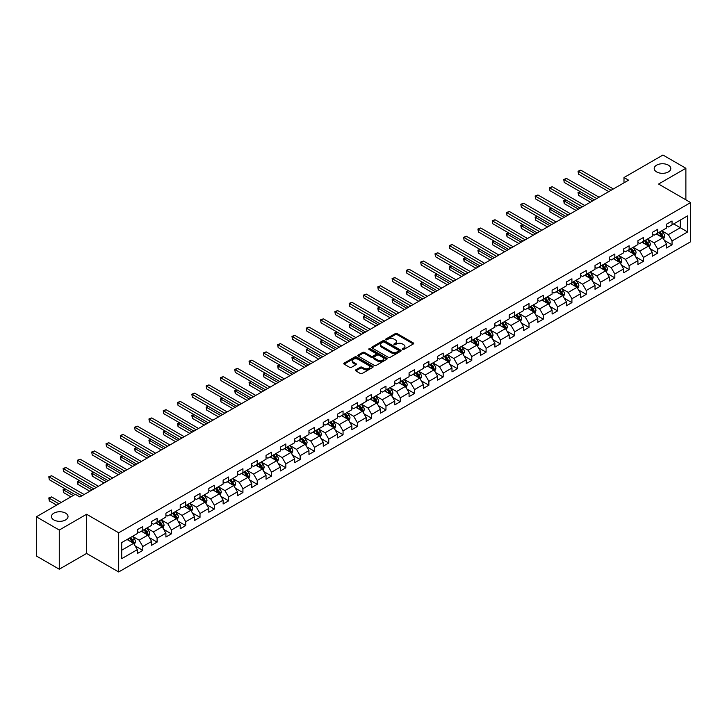 <?xml version="1.0" encoding="UTF-8"?>
<svg xmlns="http://www.w3.org/2000/svg" width="727" height="727" viewBox="0 0 727 727"><rect width="100%" height="100%" fill="white"/><g stroke="black" fill="none" stroke-linecap="round" stroke-linejoin="round"><path stroke-width="1.09" d="M402.494 349.487A0.891 0.518 0 0 0 403.758 349.487L413.318 343.962A1.272 0.736 0 0 0 413.69 343.444A1.272 0.736 0 0 0 413.318 342.926L397.115 333.575A1.272 0.736 0 0 0 395.315 333.575L385.755 339.091A0.891 0.518 0 0 0 387.018 339.818L388.254 339.109A4.071 2.354 0 0 1 394.016 339.109L395.361 339.891A4.071 2.354 0 0 1 396.551 341.554A4.071 2.354 0 0 1 395.361 343.217L394.125 343.926A0.891 0.518 0 0 0 395.388 344.653L396.624 343.944A4.071 2.354 0 0 1 402.385 343.944L403.73 344.716A4.071 2.354 0 0 1 404.921 346.379A4.071 2.354 0 0 1 403.73 348.042L402.494 348.76A0.891 0.518 0 0 0 402.494 349.487L402.494 348.76M65.603 513.153A8.297 4.789 0 0 0 56.552 512.117A8.297 4.789 0 0 0 51.435 516.543A8.297 4.789 0 0 0 53.862 519.932A8.297 4.789 0 0 0 62.904 520.968A8.297 4.789 0 0 0 68.029 516.543A8.297 4.789 0 0 0 65.603 513.153M668.367 165.147A8.297 4.789 0 0 0 659.325 164.111A8.297 4.789 0 0 0 654.2 168.537A8.297 4.789 0 0 0 656.635 171.917A8.297 4.789 0 0 0 665.678 172.962A8.297 4.789 0 0 0 670.803 168.537A8.297 4.789 0 0 0 668.367 165.147M355.803 369.843A1.272 0.736 0 0 0 355.43 370.361A1.272 0.736 0 0 0 355.803 370.879L360.356 373.505A1.272 0.736 0 0 0 362.155 373.505L372.769 367.371A1.272 0.736 0 0 0 373.142 366.853A1.272 0.736 0 0 0 372.769 366.335L356.575 356.984A1.272 0.736 0 0 0 354.776 356.984L344.153 363.109A1.272 0.736 0 0 0 343.78 363.636A1.272 0.736 0 0 0 344.153 364.154L349.642 367.326A1.272 0.736 0 0 0 351.441 367.326L355.985 364.7A1.272 0.736 0 0 0 356.357 364.182A1.272 0.736 0 0 0 355.985 363.664L353.267 362.091A3.408 1.963 0 0 1 352.268 360.701A3.408 1.963 0 0 1 354.367 358.884A3.408 1.963 0 0 1 358.075 359.311L368.743 365.463A3.408 1.963 0 0 1 369.743 366.853A3.408 1.963 0 0 1 367.644 368.671A3.408 1.963 0 0 1 363.927 368.244L362.155 367.217A1.272 0.736 0 0 0 360.356 367.217L355.803 369.843L355.803 370.879M86.595 514.262L59.269 530.038L36.35 516.806L36.35 555.982L59.269 569.214L86.595 553.438L118.692 571.967L118.692 532.791L86.595 514.262L86.595 553.438M685.879 199.816L685.879 168.273L658.562 184.04L690.65 202.569L118.692 532.791M685.879 168.273L662.96 155.033L623.993 177.533L623.993 182.822M36.35 516.806L75.317 494.305L79.906 496.95L628.573 180.178L623.993 177.533M388.345 357.348A1.272 0.736 0 0 0 390.145 357.348L400.759 351.214A1.272 0.736 0 0 0 401.131 350.696A1.272 0.736 0 0 0 400.759 350.178L384.565 340.827A1.272 0.736 0 0 0 382.765 340.827L372.142 346.952A1.272 0.736 0 0 0 371.77 347.47A1.272 0.736 0 0 0 372.142 347.997L388.345 357.348M369.389 349.678A0.891 0.518 0 0 1 370.297 349.805L370.297 348.742L386.764 358.257A1.272 0.736 0 0 1 387.137 358.774A1.272 0.736 0 0 1 386.764 359.292L376.15 365.427A1.272 0.736 0 0 1 374.35 365.427L358.147 356.076L358.147 355.03A1.272 0.736 0 0 0 357.775 355.558A1.272 0.736 0 0 0 358.147 356.076M358.147 355.03L362.691 352.413A1.272 0.736 0 0 1 364.491 352.413L371.061 356.203A1.272 0.736 0 0 0 372.86 356.203L375.877 354.458A1.272 0.736 0 0 0 376.25 353.94A1.272 0.736 0 0 0 375.877 353.422L369.034 349.478A0.891 0.518 0 0 1 370.297 348.742M118.692 571.967L690.65 241.746L690.65 202.569M135.149 545.95L142.801 550.366L142.801 546.504L151.607 541.424L151.607 545.286L157.105 542.106L157.105 538.244L165.91 533.164L165.91 537.026L171.408 533.854L171.408 529.983L180.214 524.903L180.214 528.765L185.712 525.594L185.712 521.732L194.518 516.643L194.518 520.514L200.016 517.333L200.016 513.471L208.822 508.391L208.822 512.253L214.32 509.073L214.32 505.21L223.125 500.131L223.125 503.993L228.623 500.821L228.623 496.95L237.429 491.87L237.429 495.732L242.927 492.561L242.927 488.698L251.733 483.609L251.733 487.481L257.231 484.3L257.231 480.438L266.037 475.358L266.037 479.22L271.534 476.04L271.534 472.177L280.34 467.097L280.34 470.96L285.838 467.788L285.838 463.917L294.644 458.837L294.644 462.699L300.142 459.528L300.142 455.665L308.948 450.586L308.948 454.448L314.446 451.267L314.446 447.405L323.251 442.325L323.251 446.187L328.749 443.016L328.749 439.144L337.555 434.064L337.555 437.927L343.053 434.755L343.053 430.893L351.859 425.804L351.859 429.675L357.357 426.495L357.357 422.632L366.163 417.552L366.163 421.415L371.661 418.234L371.661 414.372L380.466 409.292L380.466 413.154L385.964 409.983L385.964 406.111L394.77 401.031L394.77 404.894L400.268 401.722L400.268 397.86L409.074 392.771L409.074 396.642L414.572 393.461L414.572 389.599L423.378 384.519L423.378 388.382L428.875 385.201L428.875 381.339L437.681 376.259L437.681 380.121L443.179 376.95L443.179 373.078L451.985 367.998L451.985 371.86L457.483 368.689L457.483 364.827L466.289 359.738L466.289 363.609L471.787 360.428L471.787 356.566L480.592 351.486L480.592 355.349L486.09 352.168L486.09 348.306L494.896 343.226L494.896 347.088L500.394 343.916L500.394 340.045L509.2 334.965L509.2 338.827L514.698 335.656L514.698 331.794L523.504 326.705L523.504 330.576L529.002 327.395L529.002 323.533L537.798 318.453L537.798 322.315L543.305 319.135L543.305 315.273L552.102 310.193L552.102 314.055L557.609 310.883L557.609 307.012L566.406 301.932L566.406 305.803L571.913 302.623L571.913 298.761L580.709 293.681L580.709 297.543L586.216 294.362L586.216 290.5L595.013 285.42L595.013 289.282L600.52 286.111L600.52 282.24L609.317 277.16L609.317 281.022L614.824 277.85L614.824 273.988L623.621 268.899L623.621 272.77L629.128 269.59L629.128 265.728L637.924 260.648L637.924 264.51L643.431 261.329L643.431 257.467L652.228 252.387L652.228 256.249L657.735 253.078L657.735 249.207L666.532 244.127L666.532 247.989L672.039 244.817L672.039 240.955L687.624 231.949L687.624 215.855L680.29 220.09L680.29 227.715L687.624 231.949M142.801 550.366L137.303 553.547L137.303 549.676L121.709 558.681L121.709 542.587L137.303 533.582L137.303 529.719L142.801 526.548L142.801 530.41L151.607 525.33L151.607 521.459L157.105 518.287L157.105 522.15L165.91 517.07L165.91 513.207L171.408 510.027L171.408 513.889L180.214 508.809L180.214 504.947L185.712 501.766L185.712 505.638L194.518 500.549L194.518 496.686L200.016 493.515L200.016 497.377L208.822 492.297L208.822 488.435L214.32 485.254L214.32 489.117L223.125 484.037L223.125 480.174L228.623 476.994L228.623 480.865L237.429 475.776L237.429 471.914L242.927 468.742L242.927 472.605L251.733 467.525L251.733 463.653L257.231 460.482L257.231 464.344L266.037 459.264L266.037 455.402L271.534 452.221L271.534 456.083L280.34 451.004L280.34 447.141L285.838 443.961L285.838 447.832L294.644 442.743L294.644 438.881L300.142 435.709L300.142 439.571L308.948 434.492L308.948 430.62L314.446 427.449L314.446 431.311L323.251 426.231L323.251 422.369L328.749 419.188L328.749 423.05L337.555 417.97L337.555 414.108L343.053 410.928L343.053 414.799L351.859 409.71L351.859 405.848L357.357 402.676L357.357 406.538L366.163 401.458L366.163 397.587L371.661 394.416L371.661 398.278L380.466 393.198L380.466 389.336L385.964 386.155L385.964 390.017L394.77 384.937L394.77 381.075L400.268 377.895L400.268 381.766L409.074 376.677L409.074 372.815L414.572 369.643L414.572 373.505L423.378 368.425L423.378 364.554L428.875 361.383L428.875 365.245L437.681 360.165L437.681 356.303L443.179 353.122L443.179 356.984L451.985 351.904L451.985 348.042L457.483 344.871L457.483 348.733L466.289 343.653L466.289 339.782L471.787 336.61L471.787 340.472L480.592 335.392L480.592 331.53L486.09 328.35L486.09 332.212L494.896 327.132L494.896 323.27L500.394 320.089L500.394 323.96L509.2 318.871L509.2 315.009L514.698 311.838L514.698 315.7L523.504 310.62L523.504 306.749L529.002 303.577L529.002 307.439L537.798 302.359L537.798 298.497L543.305 295.316L543.305 299.179L552.102 294.099L552.102 290.237L557.609 287.056L557.609 290.927L566.406 285.838L566.406 281.976L571.913 278.805L571.913 282.667L580.709 277.587L580.709 273.715L586.216 270.544L586.216 274.406L595.013 269.326L595.013 265.464L600.52 262.283L600.52 266.146L609.317 261.066L609.317 257.204L614.824 254.023L614.824 257.894L623.621 252.805L623.621 248.943L629.128 245.771L629.128 249.634L637.924 244.554L637.924 240.682L643.431 237.511L643.431 241.373L652.228 236.293L652.228 232.431L657.735 229.25L657.735 233.113L666.532 228.033L666.532 224.17L672.039 220.99L672.039 224.861L687.624 215.855M141.338 531.255L147.935 535.072L139.139 540.152L132.532 536.335M137.303 531.464L139.139 532.527L142.801 530.41M139.139 540.152L142.801 546.504M147.935 535.072L151.607 541.424M155.642 522.995L162.239 526.811L153.442 531.891L146.836 528.084M151.607 523.213L153.442 524.267L157.105 522.15M153.442 531.891L157.105 538.244M162.239 526.811L165.91 533.164M169.945 514.743L176.543 518.551L167.746 523.631L161.14 519.823M165.91 514.952L167.746 516.006L171.408 513.889M167.746 523.631L171.408 529.983M176.543 518.551L180.214 524.903M184.249 506.483L190.847 510.29L182.05 515.379L175.443 511.563M180.214 506.692L182.05 507.755L185.712 505.638M182.05 515.379L185.712 521.732M190.847 510.29L194.518 516.643M198.553 498.222L205.15 502.039L196.354 507.119L189.747 503.302M194.518 498.431L196.354 499.494L200.016 497.377M196.354 507.119L200.016 513.471M205.15 502.039L208.822 508.391M212.857 489.962L219.454 493.778L210.648 498.858L204.051 495.051M208.822 490.18L210.648 491.234L214.32 489.117M210.648 498.858L214.32 505.21M219.454 493.778L223.125 500.131M227.16 481.71L233.758 485.518L224.952 490.598L218.354 486.79M223.125 481.919L224.952 482.982L228.623 480.865M224.952 490.598L228.623 496.95M233.758 485.518L237.429 491.87M241.464 473.45L248.061 477.257L239.256 482.346L232.658 478.53M237.429 473.659L239.256 474.722L242.927 472.605M239.256 482.346L242.927 488.698M248.061 477.257L251.733 483.609M255.768 465.189L262.365 469.006L253.559 474.086L246.962 470.269M251.733 465.407L253.559 466.461L257.231 464.344M253.559 474.086L257.231 480.438M262.365 469.006L266.037 475.358M270.071 456.938L276.669 460.745L267.863 465.825L261.266 462.018M266.037 457.147L267.863 458.201L271.534 456.083M267.863 465.825L271.534 472.177M276.669 460.745L280.34 467.097M284.375 448.677L290.973 452.485L282.167 457.565L275.569 453.757M280.34 448.886L282.167 449.949L285.838 447.832M282.167 457.565L285.838 463.917M290.973 452.485L294.644 458.837M298.679 440.417L305.276 444.224L296.471 449.313L289.873 445.497M294.644 440.626L296.471 441.689L300.142 439.571M296.471 449.313L300.142 455.665M305.276 444.224L308.948 450.586M312.983 432.156L319.58 435.973L310.774 441.053L304.177 437.245M308.948 432.374L310.774 433.428L314.446 431.311M310.774 441.053L314.446 447.405M319.58 435.973L323.251 442.325M327.286 423.905L333.884 427.712L325.078 432.792L318.481 428.985M323.251 424.114L325.078 425.168L328.749 423.05M325.078 432.792L328.749 439.144M333.884 427.712L337.555 434.064M341.59 415.644L348.188 419.452L339.382 424.532L332.784 420.724M337.555 415.853L339.382 416.916L343.053 414.799M339.382 424.532L343.053 430.893M348.188 419.452L351.859 425.804M355.894 407.384L362.491 411.2L353.685 416.28L347.088 412.463M351.859 407.593L353.685 408.656L357.357 406.538M353.685 416.28L357.357 422.632M362.491 411.2L366.163 417.552M370.197 399.123L376.795 402.94L367.989 408.02L361.392 404.212M366.163 399.341L367.989 400.395L371.661 398.278M367.989 408.02L371.661 414.372M376.795 402.94L380.466 409.292M384.501 390.872L391.099 394.679L382.293 399.759L375.695 395.951M380.466 391.081L382.293 392.135L385.964 390.017M382.293 399.759L385.964 406.111M391.099 394.679L394.77 401.031M398.805 382.611L405.402 386.419L396.597 391.508L389.999 387.691M394.77 382.82L396.597 383.883L400.268 381.766M396.597 391.508L400.268 397.86M405.402 386.419L409.074 392.771M413.109 374.35L419.706 378.167L410.9 383.247L404.303 379.43M409.074 374.559L410.9 375.623L414.572 373.505M410.9 383.247L414.572 389.599M419.706 378.167L423.378 384.519M427.403 366.09L434.01 369.907L425.204 374.987L418.607 371.179M423.378 366.308L425.204 367.362L428.875 365.245M425.204 374.987L428.875 381.339M434.01 369.907L437.681 376.259M441.707 357.838L448.314 361.646L439.508 366.726L432.91 362.918M437.681 358.047L439.508 359.111L443.179 356.984M439.508 366.726L443.179 373.078M448.314 361.646L451.985 367.998M456.011 349.578L462.617 353.386L453.812 358.475L447.214 354.658M451.985 349.787L453.812 350.85L457.483 348.733M453.812 358.475L457.483 364.827M462.617 353.386L466.289 359.738M470.314 341.317L476.921 345.134L468.115 350.214L461.518 346.397M466.289 341.536L468.115 342.59L471.787 340.472M468.115 350.214L471.787 356.566M476.921 345.134L480.592 351.486M484.618 333.057L491.225 336.874L482.419 341.954L475.822 338.146M480.592 333.275L482.419 334.329L486.09 332.212M482.419 341.954L486.09 348.306M491.225 336.874L494.896 343.226M498.922 324.805L505.529 328.613L496.723 333.693L490.125 329.885M494.896 325.014L496.723 326.078L500.394 323.96M496.723 333.693L500.394 340.045M505.529 328.613L509.2 334.965M513.226 316.545L519.832 320.353L511.026 325.442L504.429 321.625M509.2 316.754L511.026 317.817L514.698 315.7M511.026 325.442L514.698 331.794M519.832 320.353L523.504 326.705M527.529 308.284L534.136 312.101L525.33 317.181L518.733 313.373M523.504 308.502L525.33 309.557L529.002 307.439M525.33 317.181L529.002 323.533M534.136 312.101L537.798 318.453M541.833 300.033L548.44 303.841L539.634 308.92L533.036 305.113M537.798 300.242L539.634 301.296L543.305 299.179M539.634 308.92L543.305 315.273M548.44 303.841L552.102 310.193M556.137 291.772L562.743 295.58L553.938 300.66L547.34 296.852M552.102 291.981L553.938 293.045L557.609 290.927M553.938 300.66L557.609 307.012M562.743 295.58L566.406 301.932M570.441 283.512L577.047 287.329L568.241 292.408L561.644 288.592M566.406 283.721L568.241 284.784L571.913 282.667M568.241 292.408L571.913 298.761M577.047 287.329L580.709 293.681M584.744 275.251L591.351 279.068L582.545 284.148L575.948 280.34M580.709 275.469L582.545 276.524L586.216 274.406M582.545 284.148L586.216 290.5M591.351 279.068L595.013 285.42M599.048 267L605.655 270.808L596.849 275.887L590.251 272.08M595.013 267.209L596.849 268.263L600.52 266.146M596.849 275.887L600.52 282.24M605.655 270.808L609.317 277.16M613.352 258.739L619.958 262.547L611.153 267.636L604.555 263.819M609.317 258.948L611.153 260.012L614.824 257.894M611.153 267.636L614.824 273.988M619.958 262.547L623.621 268.899M627.655 250.479L634.262 254.296L625.456 259.375L618.859 255.559M623.621 250.688L625.456 251.751L629.128 249.634M625.456 259.375L629.128 265.728M634.262 254.296L637.924 260.648M641.959 242.218L648.566 246.035L639.76 251.115L633.162 247.307M637.924 242.436L639.76 243.49L643.431 241.373M639.76 251.115L643.431 257.467M648.566 246.035L652.228 252.387M656.263 233.967L662.87 237.774L654.064 242.854L647.466 239.047M652.228 234.176L654.064 235.23L657.735 233.113M654.064 242.854L657.735 249.207M662.87 237.774L666.532 244.127M673.684 223.907L680.29 227.715L668.367 234.603L661.77 230.786M666.532 225.915L668.367 226.978L672.039 224.861M668.367 234.603L672.039 240.955M59.269 530.038L59.269 569.214M121.709 550.212L133.632 543.323L127.034 539.516M133.632 543.323L137.303 549.676M664.378 240.392L672.039 244.817M650.074 248.652L657.735 253.078M635.771 256.913L643.431 261.329M621.467 265.173L629.128 269.59M607.163 273.425L614.824 277.85M592.859 281.685L600.52 286.111M578.556 289.946L586.216 294.362M564.252 298.206L571.913 302.623M549.948 306.458L557.609 310.883M535.645 314.718L543.305 319.135M521.341 322.979L529.002 327.395M507.037 331.239L514.698 335.656M492.733 339.491L500.394 343.916M478.43 347.751L486.09 352.168M464.126 356.012L471.787 360.428M449.822 364.263L457.483 368.689M435.518 372.524L443.179 376.95M421.215 380.784L428.875 385.201M406.911 389.045L414.572 393.461M392.607 397.296L400.268 401.722M378.304 405.557L385.964 409.983M364.009 413.817L371.661 418.234M349.705 422.078L357.357 426.495M335.401 430.329L343.053 434.755M321.098 438.59L328.749 443.016M306.794 446.851L314.446 451.267M292.49 455.111L300.142 459.528M278.187 463.363L285.838 467.788M263.883 471.623L271.534 476.04M249.579 479.884L257.231 484.3M235.275 488.144L242.927 492.561M220.972 496.396L228.623 500.821M206.668 504.656L214.32 509.073M192.364 512.917L200.016 517.333M178.06 521.168L185.712 525.594M163.757 529.429L171.408 533.854M149.453 537.689L157.105 542.106M402.849 349.614L403.73 349.105A4.071 2.354 0 0 0 404.921 347.442L404.921 346.379M396.551 341.554L396.551 342.608A4.071 2.354 0 0 1 395.361 344.271L394.479 344.78M413.318 342.926L413.318 343.962L397.115 334.629A1.272 0.736 0 0 0 395.315 334.629L386.11 339.945M400.759 350.178L400.759 351.214L384.565 341.881A1.272 0.736 0 0 0 382.765 341.881L372.16 348.006M398.514 351.059A0.891 0.518 0 0 0 398.514 350.332L384.292 342.117A0.891 0.518 0 0 0 383.029 342.117L381.73 342.871A4.071 2.354 0 0 0 380.53 344.534A4.071 2.354 0 0 0 381.73 346.197L391.444 351.813A4.071 2.354 0 0 0 397.206 351.813L398.514 351.059L398.514 352.113A0.891 0.518 0 0 0 398.769 351.75L398.769 350.696M380.53 344.534L380.53 345.598A4.071 2.354 0 0 0 381.73 347.261L381.73 346.197M398.514 352.113L397.206 352.868A4.071 2.354 0 0 1 391.444 352.868L381.73 347.261M358.166 356.085L362.691 353.467L362.691 352.413M376.25 353.94L376.25 355.003A1.272 0.736 0 0 1 375.877 355.521L372.86 357.266A1.272 0.736 0 0 1 371.061 357.266L364.491 353.467A1.272 0.736 0 0 0 362.691 353.467M370.297 349.805L386.746 359.302M377.876 360.138A3.408 1.963 0 0 0 381.593 360.565A3.408 1.963 0 0 0 383.692 358.747A3.408 1.963 0 0 0 382.693 357.357L378.94 355.194A1.272 0.736 0 0 0 377.14 355.194L374.123 356.93A1.272 0.736 0 0 0 373.751 357.448A1.272 0.736 0 0 0 374.123 357.966L377.876 360.138L377.876 361.201A3.408 1.963 0 0 0 381.593 361.628A3.408 1.963 0 0 0 383.692 359.81L383.692 358.747M373.751 357.448L373.751 358.511A1.272 0.736 0 0 0 374.123 359.029L374.123 357.966M377.876 361.201L374.123 359.029M369.743 366.853L369.743 367.917A3.408 1.963 0 0 1 367.644 369.734A3.408 1.963 0 0 1 363.927 369.307L362.155 368.28A1.272 0.736 0 0 0 360.356 368.28L355.821 370.888M352.268 360.701L352.268 361.755A3.408 1.963 0 0 0 353.267 363.146L353.267 362.091M355.966 364.709L353.267 363.146M372.769 366.335L372.769 367.371L356.575 358.038A1.272 0.736 0 0 0 354.776 358.038L344.171 364.163M663.597 239.029L664.687 236.284A3.435 1.981 -120 0 0 663.587 233.358L661.697 230.832M658.398 235.194L657.108 233.476M580.282 191.683L578.538 192.691L578.538 195.336L590.433 202.206M658.853 232.467L660.743 234.994A3.435 1.981 60 0 1 661.724 237.066L662.824 236.429A3.435 1.981 -120 0 0 661.843 234.358L659.952 231.84M659.089 232.331L661.188 235.139A1.754 1.009 60 0 1 661.506 235.666L662.824 236.429M578.538 195.336L578.038 192.401L592.723 200.879M578.038 192.401L580.082 191.565M611.062 190.292L578.538 171.517L580.837 170.191L613.352 188.965M608.772 191.61L578.538 174.162L578.038 171.227L580.837 170.191M578.538 174.162L578.038 171.227M649.293 247.289L650.383 244.545A3.435 1.981 -120 0 0 649.284 241.618L647.393 239.092M644.095 243.454L642.804 241.737M565.979 199.943L564.234 200.943L564.234 203.596L576.129 210.457M644.549 240.728L646.439 243.254A3.435 1.981 60 0 1 647.421 245.326L648.52 244.69A3.435 1.981 -120 0 0 647.539 242.618L645.649 240.092M644.785 240.592L646.885 243.391A1.754 1.009 60 0 1 647.203 243.927L648.52 244.69M564.234 203.596L563.734 200.652L578.419 209.14M563.734 200.652L565.779 199.825M634.989 255.55L636.08 252.796A3.435 1.981 -120 0 0 634.98 249.87L633.09 247.344M629.791 251.706L628.501 249.997M551.675 208.204L549.93 209.203L549.93 211.848L561.826 218.718M630.245 248.988L632.136 251.515A3.435 1.981 60 0 1 633.117 253.578L634.217 252.941A3.435 1.981 -120 0 0 633.235 250.879L631.345 248.352M630.482 248.852L632.581 251.651A1.754 1.009 60 0 1 632.899 252.187L634.217 252.941M549.93 211.848L549.43 208.913L564.116 217.391M549.43 208.913L551.475 208.086M596.758 198.553L564.234 179.769L566.533 178.451L599.048 197.226M594.468 199.87L564.234 182.422L563.734 179.478L566.533 178.451M564.234 182.422L563.734 179.478M582.454 206.804L549.93 188.029L552.229 186.703L584.744 205.487M580.164 208.131L549.93 190.674L549.43 187.739L552.229 186.703M549.93 190.674L549.43 187.739M620.685 263.801L621.776 261.057A3.435 1.981 -120 0 0 620.676 258.13L618.786 255.604M615.487 259.966L614.197 258.249M537.371 216.455L535.626 217.464L535.626 220.108L547.522 226.978M615.942 257.249L617.832 259.775A3.435 1.981 60 0 1 618.813 261.838L619.913 261.202A3.435 1.981 -120 0 0 618.931 259.139L617.041 256.613M616.178 257.104L618.277 259.912A1.754 1.009 60 0 1 618.595 260.439L619.913 261.202M535.626 220.108L535.127 217.173L549.812 225.652M535.127 217.173L537.171 216.337M606.382 272.062L607.472 269.317A3.435 1.981 -120 0 0 606.373 266.391L604.482 263.865M601.184 268.227L599.893 266.509M523.067 224.716L521.323 225.724L521.323 228.369L533.218 235.23M601.638 265.5L603.528 268.027A3.435 1.981 60 0 1 604.51 270.099L605.609 269.463A3.435 1.981 -120 0 0 604.628 267.391L602.738 264.864M601.874 265.364L603.973 268.172A1.754 1.009 60 0 1 604.291 268.699L605.609 269.463M521.323 228.369L520.823 225.434L535.508 233.912M520.823 225.434L522.867 224.598M592.078 280.322L593.168 277.569A3.435 1.981 -120 0 0 592.069 274.642L590.179 272.125M586.88 276.487L585.589 274.77M508.764 232.976L507.019 233.976L507.019 236.629L518.914 243.49M587.334 273.761L589.224 276.287A3.435 1.981 60 0 1 590.206 278.359L591.305 277.723A3.435 1.981 -120 0 0 590.324 275.651L588.434 273.125M587.57 273.625L589.67 276.424A1.754 1.009 60 0 1 589.988 276.96L591.305 277.723M507.019 236.629L506.519 233.685L521.204 242.173M506.519 233.685L508.564 232.858M568.15 215.065L535.626 196.29L537.925 194.963L570.441 213.738M565.86 216.392L535.626 198.934L535.127 195.999L537.925 194.963M535.626 198.934L535.127 195.999M553.847 223.325L521.323 204.551L523.622 203.224L556.137 221.999M551.557 224.643L521.323 207.195L520.823 204.26L523.622 203.224M521.323 207.195L520.823 204.26M539.543 231.586L507.019 212.802L509.318 211.484L541.833 230.259M537.253 232.904L507.019 215.456L506.519 212.511L509.318 211.484M507.019 215.456L506.519 212.511M577.774 288.583L578.865 285.829A3.435 1.981 -120 0 0 577.765 282.903L575.875 280.377M572.576 284.739L571.286 283.021M494.46 241.228L492.715 242.236L492.715 244.881L504.611 251.751M573.03 282.021L574.921 284.548A3.435 1.981 60 0 1 575.902 286.611L577.002 285.975A3.435 1.981 -120 0 0 576.02 283.912L574.13 281.385M573.267 281.885L575.366 284.684A1.754 1.009 60 0 1 575.684 285.22L577.002 285.975M492.715 244.881L492.215 241.946L506.901 250.424M492.215 241.946L494.26 241.119M525.239 239.837L492.715 221.063L495.014 219.736L527.529 238.52M522.949 241.164L492.715 223.707L492.215 220.772L495.014 219.736M492.715 223.707L492.215 220.772M563.47 296.834L564.561 294.09A3.435 1.981 -120 0 0 563.461 291.163L561.571 288.637M558.272 292.999L556.982 291.282M480.156 249.488L478.411 250.497L478.411 253.141L490.307 260.012M558.727 290.282L560.617 292.808A3.435 1.981 60 0 1 561.598 294.871L562.698 294.235A3.435 1.981 -120 0 0 561.717 292.172L559.826 289.646M558.963 290.137L561.062 292.945A1.754 1.009 60 0 1 561.38 293.472L562.698 294.235M478.411 253.141L477.912 250.206L492.597 258.685M477.912 250.206L479.956 249.37M510.936 248.098L478.411 229.323L480.711 227.996L513.226 246.771M508.646 249.425L478.411 231.968L477.912 229.032L480.711 227.996M478.411 231.968L477.912 229.032M549.167 305.095L550.257 302.35A3.435 1.981 -120 0 0 549.158 299.424L547.267 296.898M543.969 301.26L542.678 299.542M465.853 257.749L464.108 258.757L464.108 261.402L476.003 268.263M544.423 298.533L546.313 301.06A3.435 1.981 60 0 1 547.295 303.132L548.394 302.496A3.435 1.981 -120 0 0 547.413 300.424L545.523 297.897M544.659 298.397L546.759 301.196A1.754 1.009 60 0 1 547.077 301.732L548.394 302.496M464.108 261.402L463.608 258.467L478.293 266.945M463.608 258.467L465.653 257.631M496.632 256.358L464.108 237.584L466.407 236.257L498.922 255.032M494.342 257.676L464.108 240.228L463.608 237.284L466.407 236.257M464.108 240.228L463.608 237.284M534.863 313.355L535.953 310.602A3.435 1.981 -120 0 0 534.854 307.675L532.964 305.149M529.665 309.52L528.375 307.803M451.549 266.009L449.804 267.009L449.804 269.662L461.7 276.524M530.119 306.794L532.01 309.32A3.435 1.981 60 0 1 532.991 311.383L534.1 310.756A3.435 1.981 -120 0 0 533.109 308.684L531.219 306.158M530.356 306.658L532.455 309.457A1.754 1.009 60 0 1 532.773 309.993L534.1 310.756M449.804 269.662L449.304 266.718L463.99 275.206M449.304 266.718L451.349 265.891M482.328 264.61L449.804 245.835L452.103 244.517L484.618 263.292M480.038 265.937L449.804 248.489L449.304 245.544L452.103 244.517M449.804 248.489L449.304 245.544M520.559 321.616L521.65 318.862A3.435 1.981 -120 0 0 520.55 315.936L518.66 313.41M515.361 317.772L514.071 316.054M437.245 274.261L435.5 275.269L435.5 277.914L447.396 284.784M515.816 315.055L517.706 317.581A3.435 1.981 60 0 1 518.687 319.644L519.796 319.008A3.435 1.981 -120 0 0 518.805 316.945L516.915 314.418M516.052 314.918L518.151 317.717A1.754 1.009 60 0 1 518.469 318.244L519.796 319.008M435.5 277.914L435 274.979L449.686 283.457M435 274.979L437.045 274.152M468.024 272.87L435.5 254.096L437.799 252.769L470.314 271.553M465.734 274.197L435.5 256.74L435 253.805L437.799 252.769M435.5 256.74L435 253.805M506.256 329.867L507.346 327.123A3.435 1.981 -120 0 0 506.246 324.197L504.356 321.67M501.057 326.032L499.767 324.315M422.941 282.521L421.197 283.53L421.197 286.174L433.092 293.045M501.512 323.306L503.402 325.832A3.435 1.981 60 0 1 504.384 327.904L505.492 327.268A3.435 1.981 -120 0 0 504.502 325.205L502.611 322.679M501.748 323.17L503.847 325.978A1.754 1.009 60 0 1 504.165 326.505L505.492 327.268M421.197 286.174L420.697 283.239L435.382 291.718M420.697 283.239L422.741 282.403M453.721 281.131L421.197 262.356L423.496 261.029L456.011 279.804M451.431 282.458L421.197 265.001L420.697 262.065L423.496 261.029M421.197 265.001L420.697 262.065M491.952 338.128L493.042 335.383A3.435 1.981 -120 0 0 491.943 332.457L490.053 329.931M486.754 334.293L485.463 332.575M408.638 290.782L406.893 291.791L406.893 294.435L418.788 301.296M487.208 331.567L489.098 334.093A3.435 1.981 60 0 1 490.08 336.165L491.188 335.529A3.435 1.981 -120 0 0 490.198 333.457L488.308 330.93M487.444 331.43L489.544 334.229A1.754 1.009 60 0 1 489.862 334.765L491.188 335.529M406.893 294.435L406.393 291.5L421.078 299.978M406.393 291.5L408.438 290.664M439.417 289.391L406.893 270.608L409.192 269.29L441.707 288.065M437.127 290.709L406.893 273.261L406.393 270.317L409.192 269.29M406.893 273.261L406.393 270.317M477.648 346.388L478.739 343.635A3.435 1.981 -120 0 0 477.639 340.709L475.749 338.182M472.45 342.544L471.16 340.836M394.334 299.042L392.589 300.042L392.589 302.696L404.485 309.557M472.904 339.827L474.795 342.353A3.435 1.981 60 0 1 475.776 344.416L476.885 343.78A3.435 1.981 -120 0 0 475.894 341.717L474.004 339.191M473.141 339.691L475.24 342.49A1.754 1.009 60 0 1 475.558 343.026L476.885 343.78M392.589 302.696L392.089 299.751L406.775 308.23M392.089 299.751L394.134 298.924M425.113 297.643L392.589 278.868L394.888 277.55L427.412 296.325M422.823 298.97L392.589 281.513L392.089 278.577L394.888 277.55M392.589 281.513L392.089 278.577M463.344 354.64L464.435 351.895A3.435 1.981 -120 0 0 463.335 348.969L461.445 346.443M458.146 350.805L456.856 349.087M380.03 307.294L378.285 308.303L378.285 310.947L390.181 317.817M458.601 348.088L460.491 350.614A3.435 1.981 60 0 1 461.472 352.677L462.581 352.041A3.435 1.981 -120 0 0 461.59 349.978L459.7 347.451M458.837 347.942L460.936 350.75A1.754 1.009 60 0 1 461.254 351.277L462.581 352.041M378.285 310.947L377.786 308.012L392.471 316.49M377.786 308.012L379.83 307.185M410.81 305.903L378.285 287.129L380.584 285.802L413.109 304.577M408.519 307.23L378.285 289.773L377.786 286.838L380.584 285.802M378.285 289.773L377.786 286.838M449.041 362.9L450.131 360.156A3.435 1.981 -120 0 0 449.032 357.23L447.141 354.703M443.843 359.065L442.552 357.348M365.726 315.554L363.982 316.563L363.982 319.208L375.877 326.078M444.297 356.339L446.187 358.865A3.435 1.981 60 0 1 447.169 360.937L448.277 360.301A3.435 1.981 -120 0 0 447.287 358.238L445.397 355.712M444.533 356.203L446.632 359.011A1.754 1.009 60 0 1 446.951 359.538L448.277 360.301M363.982 319.208L363.482 316.272L378.167 324.751M363.482 316.272L365.527 315.436M396.506 314.164L363.982 295.389L366.281 294.062L398.805 312.837M394.216 315.482L363.982 298.034L363.482 295.098L366.281 294.062M363.982 298.034L363.482 295.098M434.737 371.161L435.827 368.416A3.435 1.981 -120 0 0 434.728 365.49L432.838 362.964M429.539 367.326L428.248 365.608M351.423 323.815L349.678 324.824L349.678 327.468L361.573 334.329M429.993 364.6L431.883 367.126A3.435 1.981 60 0 1 432.865 369.198L433.974 368.562A3.435 1.981 -120 0 0 432.983 366.49L431.093 363.963M430.23 364.463L432.329 367.262A1.754 1.009 60 0 1 432.647 367.798L433.974 368.562M349.678 327.468L349.178 324.524L363.863 333.011M349.178 324.524L351.223 323.697M382.202 322.424L349.678 303.641L351.977 302.323L384.501 321.098M379.912 323.742L349.678 306.294L349.178 303.35L351.977 302.323M349.678 306.294L349.178 303.35M420.433 379.421L421.524 376.668A3.435 1.981 -120 0 0 420.424 373.742L418.534 371.215M415.235 375.577L413.945 373.869M337.119 332.075L335.374 333.075L335.374 335.729L347.27 342.59M415.69 372.86L417.58 375.386A3.435 1.981 60 0 1 418.561 377.449L419.67 376.813A3.435 1.981 -120 0 0 418.679 374.75L416.789 372.224M415.926 372.724L418.025 375.523A1.754 1.009 60 0 1 418.343 376.059L419.67 376.813M335.374 335.729L334.874 332.784L349.56 341.263M334.874 332.784L336.919 331.957M367.898 330.676L335.374 311.901L337.673 310.583L370.197 329.358M365.608 332.003L335.374 314.546L334.874 311.61L337.673 310.583M335.374 314.546L334.874 311.61M406.129 387.673L407.22 384.928A3.435 1.981 -120 0 0 406.12 382.002L404.23 379.476M400.931 383.838L399.641 382.12M322.815 340.327L321.08 341.336L321.08 343.98L332.966 350.85M401.386 381.121L403.276 383.647A3.435 1.981 60 0 1 404.267 385.71L405.366 385.074A3.435 1.981 -120 0 0 404.376 383.011L402.485 380.485M401.622 380.975L403.721 383.783A1.754 1.009 60 0 1 404.039 384.31L405.366 385.074M321.08 343.98L320.571 341.045L335.256 349.523M320.571 341.045L322.615 340.209M353.595 338.936L321.08 320.162L323.37 318.835L355.894 337.61M351.305 340.263L321.08 322.806L320.571 319.871L323.37 318.835M321.08 322.806L320.571 319.871M391.826 395.933L392.916 393.189A3.435 1.981 -120 0 0 391.817 390.263L389.926 387.736M386.628 392.098L385.337 390.381M308.512 348.587L306.776 349.596L306.776 352.241L318.662 359.111M387.082 389.372L388.972 391.898A3.435 1.981 60 0 1 389.963 393.97L391.062 393.334A3.435 1.981 -120 0 0 390.072 391.262L388.182 388.736M387.318 389.236L389.418 392.044A1.754 1.009 60 0 1 389.736 392.571L391.062 393.334M306.776 352.241L306.267 349.305L320.952 357.784M306.267 349.305L308.312 348.469M339.291 347.197L306.776 328.422L309.066 327.095L341.59 345.87M337.001 348.515L306.776 331.067L306.267 328.131L309.066 327.095M306.776 331.067L306.267 328.131M377.522 404.194L378.613 401.449A3.435 1.981 -120 0 0 377.513 398.523L375.623 395.997M372.324 400.359L371.034 398.641M294.208 356.848L292.472 357.848L292.472 360.501L304.359 367.362M372.778 397.633L374.669 400.159A3.435 1.981 60 0 1 375.659 402.231L376.759 401.595A3.435 1.981 -120 0 0 375.768 399.523L373.878 396.997M373.015 397.496L375.114 400.295A1.754 1.009 60 0 1 375.432 400.831L376.759 401.595M292.472 360.501L291.963 357.557L306.649 366.044M291.963 357.557L294.008 356.73M324.987 355.458L292.472 336.674L294.762 335.356L327.286 354.131M322.697 356.775L292.472 339.327L291.963 336.383L294.762 335.356M292.472 339.327L291.963 336.383M363.218 412.454L364.309 409.701A3.435 1.981 -120 0 0 363.209 406.775L361.319 404.248M358.02 408.61L356.73 406.902M279.904 365.108L278.168 366.108L278.168 368.753L290.055 375.623M358.475 405.893L360.365 408.42A3.435 1.981 60 0 1 361.355 410.482L362.455 409.846A3.435 1.981 -120 0 0 361.464 407.783L359.574 405.257M358.711 405.757L360.81 408.556A1.754 1.009 60 0 1 361.128 409.092L362.455 409.846M278.168 368.753L277.659 365.817L292.345 374.296M277.659 365.817L279.704 364.99M310.683 363.709L278.168 344.934L280.458 343.607L312.983 362.391M308.393 365.036L278.168 347.579L277.659 344.643L280.458 343.607M278.168 347.579L277.659 344.643M348.915 420.706L350.005 417.961A3.435 1.981 -120 0 0 348.905 415.035L347.015 412.509M343.717 416.871L342.426 415.153M265.6 373.36L263.865 374.369L263.865 377.013L275.751 383.883M344.171 414.154L346.061 416.68A3.435 1.981 60 0 1 347.052 418.743L348.151 418.107A3.435 1.981 -120 0 0 347.161 416.044L345.27 413.518M344.407 414.008L346.506 416.816A1.754 1.009 60 0 1 346.824 417.343L348.151 418.107M263.865 377.013L263.356 374.078L278.041 382.556M263.356 374.078L265.4 373.242M296.38 371.97L263.865 353.195L266.155 351.868L298.679 370.643M294.09 373.296L263.865 355.839L263.356 352.904L266.155 351.868M263.865 355.839L263.356 352.904M334.611 428.966L335.701 426.222A3.435 1.981 -120 0 0 334.602 423.296L332.712 420.769M329.413 425.131L328.122 423.414M251.297 381.62L249.561 382.629L249.561 385.274L261.447 392.135M329.867 422.405L331.757 424.931A3.435 1.981 60 0 1 332.748 427.003L333.847 426.367A3.435 1.981 -120 0 0 332.857 424.295L330.967 421.769M330.103 422.269L332.203 425.077A1.754 1.009 60 0 1 332.521 425.604L333.847 426.367M249.561 385.274L249.052 382.338L263.737 390.817M249.052 382.338L251.097 381.502M282.076 380.23L249.561 361.455L251.851 360.129L284.375 378.903M279.786 381.548L249.561 364.1L249.052 361.165L251.851 360.129M249.561 364.1L249.052 361.165M320.307 437.227L321.398 434.473A3.435 1.981 -120 0 0 320.298 431.547L318.408 429.021M315.109 433.392L313.819 431.674M236.993 389.881L235.257 390.881L235.257 393.534L247.144 400.395M315.563 430.666L317.454 433.192A3.435 1.981 60 0 1 318.444 435.255L319.544 434.628A3.435 1.981 -120 0 0 318.553 432.556L316.663 430.03M315.8 430.529L317.899 433.328A1.754 1.009 60 0 1 318.217 433.865L319.544 434.628M235.257 393.534L234.748 390.59L249.434 399.078M234.748 390.59L236.793 389.763M267.772 388.482L235.257 369.707L237.547 368.389L270.071 387.164M265.482 389.808L235.257 372.36L234.748 369.416L237.547 368.389M235.257 372.36L234.748 369.416M306.003 445.487L307.094 442.734A3.435 1.981 -120 0 0 305.994 439.808L304.104 437.281M300.805 441.643L299.515 439.926M222.689 398.132L220.953 399.141L220.953 401.786L232.84 408.656M301.26 438.926L303.15 441.453A3.435 1.981 60 0 1 304.14 443.515L305.24 442.879A3.435 1.981 -120 0 0 304.25 440.816L302.359 438.29M301.496 438.79L303.595 441.589A1.754 1.009 60 0 1 303.913 442.116L305.24 442.879M220.953 401.786L220.445 398.85L235.13 407.329M220.445 398.85L222.489 398.023M253.469 396.742L220.953 377.967L223.244 376.641L255.768 395.424M251.178 398.069L220.953 380.612L220.445 377.676L223.244 376.641M220.953 380.612L220.445 377.676M291.7 453.739L292.79 450.994A3.435 1.981 -120 0 0 291.691 448.068L289.8 445.542M286.502 449.904L285.211 448.186M208.385 406.393L206.65 407.402L206.65 410.046L218.536 416.916M286.956 447.187L288.846 449.713A3.435 1.981 60 0 1 289.837 451.776L290.936 451.14A3.435 1.981 -120 0 0 289.946 449.077L288.056 446.551M287.192 447.041L289.291 449.849A1.754 1.009 60 0 1 289.61 450.377L290.936 451.14M206.65 410.046L206.141 407.111L220.826 415.59M206.141 407.111L208.186 406.275M239.165 405.003L206.65 386.228L208.94 384.901L241.464 403.676M236.875 406.329L206.65 388.872L206.141 385.937L208.94 384.901M206.65 388.872L206.141 385.937M277.396 461.999L278.486 459.255A3.435 1.981 -120 0 0 277.387 456.329L275.497 453.802M272.198 458.164L270.907 456.447M194.082 414.654L192.346 415.662L192.346 418.307L204.232 425.168M272.652 455.438L274.542 457.965A3.435 1.981 60 0 1 275.533 460.037L276.633 459.4A3.435 1.981 -120 0 0 275.642 457.328L273.752 454.802M272.889 455.302L274.988 458.101A1.754 1.009 60 0 1 275.306 458.637L276.633 459.4M192.346 418.307L191.837 415.371L206.523 423.85M191.837 415.371L193.882 414.535M224.861 413.263L192.346 394.479L194.636 393.162L227.16 411.936M222.571 414.581L192.346 397.133L191.837 394.188L194.636 393.162M192.346 397.133L191.837 394.188M263.092 470.26L264.183 467.506A3.435 1.981 -120 0 0 263.083 464.58L261.193 462.054M257.894 466.425L256.604 464.707M179.778 422.914L178.042 423.914L178.042 426.567L189.929 433.428M258.349 463.699L260.239 466.225A3.435 1.981 60 0 1 261.229 468.288L262.329 467.661A3.435 1.981 -120 0 0 261.338 465.589L259.448 463.063M258.585 463.562L260.684 466.361A1.754 1.009 60 0 1 261.002 466.898L262.329 467.661M178.042 426.567L177.533 423.623L192.219 432.102M177.533 423.623L179.578 422.796M210.557 421.515L178.042 402.74L180.332 401.422L212.857 420.197M208.267 422.841L178.042 405.384L177.533 402.449L180.332 401.422M178.042 405.384L177.533 402.449M248.788 478.511L249.879 475.767A3.435 1.981 -120 0 0 248.779 472.841L246.889 470.314M243.59 474.676L242.3 472.959M165.474 431.166L163.739 432.174L163.739 434.819L175.625 441.689M244.045 471.959L245.935 474.486A3.435 1.981 60 0 1 246.926 476.548L248.025 475.912A3.435 1.981 -120 0 0 247.035 473.85L245.144 471.323M244.281 471.823L246.38 474.622A1.754 1.009 60 0 1 246.698 475.149L248.025 475.912M163.739 434.819L163.23 431.883L177.915 440.362M163.23 431.883L165.274 431.056M196.254 429.775L163.739 411L166.029 409.674L198.553 428.457M193.964 431.102L163.739 413.645L163.23 410.71L166.029 409.674M163.739 413.645L163.23 410.71M234.485 486.772L235.575 484.028A3.435 1.981 -120 0 0 234.476 481.101L232.585 478.575M229.287 482.937L227.996 481.219M151.171 439.426L149.435 440.435L149.435 443.079L161.321 449.949M229.741 480.211L231.631 482.737A3.435 1.981 60 0 1 232.622 484.809L233.721 484.173A3.435 1.981 -120 0 0 232.731 482.11L230.841 479.584M229.977 480.074L232.086 482.882A1.754 1.009 60 0 1 232.404 483.41L233.721 484.173M149.435 443.079L148.926 440.144L163.611 448.623M148.926 440.144L150.971 439.308M181.95 438.036L149.435 419.261L151.725 417.934L184.249 436.709M179.66 439.362L149.435 421.905L148.926 418.97L151.725 417.934M149.435 421.905L148.926 418.97M220.181 495.032L221.272 492.288A3.435 1.981 -120 0 0 220.172 489.362L218.282 486.836M214.983 491.198L213.693 489.48M136.867 447.687L135.131 448.695L135.131 451.34L147.018 458.201M215.437 488.471L217.328 490.998A3.435 1.981 60 0 1 218.318 493.07L219.418 492.433A3.435 1.981 -120 0 0 218.427 490.361L216.537 487.835M215.674 488.335L217.782 491.134A1.754 1.009 60 0 1 218.1 491.67L219.418 492.433M135.131 451.34L134.622 448.405L149.308 456.883M134.622 448.405L136.667 447.568M167.646 446.296L135.131 427.512L137.421 426.195L169.945 444.969M165.356 447.614L135.131 430.166L134.622 427.222L137.421 426.195M135.131 430.166L134.622 427.222M205.877 503.293L206.968 500.539A3.435 1.981 -120 0 0 205.868 497.613L203.978 495.087M200.679 499.449L199.389 497.741M122.563 455.947L120.827 456.947L120.827 459.6L132.714 466.461M201.134 496.732L203.024 499.258A3.435 1.981 60 0 1 204.014 501.321L205.114 500.685A3.435 1.981 -120 0 0 204.123 498.622L202.233 496.096M201.37 496.596L203.478 499.394A1.754 1.009 60 0 1 203.796 499.931L205.114 500.685M120.827 459.6L120.319 456.656L135.004 465.135M120.319 456.656L122.363 455.829M153.342 454.548L120.827 435.773L123.117 434.455L155.642 453.23M151.052 455.874L120.827 438.417L120.319 435.482L123.117 434.455M120.827 438.417L120.319 435.482M191.574 511.544L192.664 508.8A3.435 1.981 -120 0 0 191.565 505.874L189.674 503.348M186.376 507.71L185.085 505.992M108.259 464.199L106.524 465.207L106.524 467.852L118.41 474.722M186.83 504.992L188.72 507.519A3.435 1.981 60 0 1 189.711 509.582L190.81 508.945A3.435 1.981 -120 0 0 189.82 506.883L187.929 504.356M187.075 504.847L189.174 507.655A1.754 1.009 60 0 1 189.493 508.182L190.81 508.945M106.524 467.852L106.015 464.916L120.7 473.395M106.015 464.916L108.059 464.09M139.039 462.808L106.524 444.033L108.814 442.707L141.338 461.481M136.749 464.135L106.524 446.678L106.015 443.743L108.814 442.707M106.524 446.678L106.015 443.743M177.27 519.805L178.36 517.061A3.435 1.981 -120 0 0 177.261 514.134L175.371 511.608M172.072 515.97L170.781 514.253M93.956 472.459L92.22 473.468L92.22 476.112L104.106 482.982M172.526 513.244L174.416 515.77A3.435 1.981 60 0 1 175.407 517.842L176.507 517.206A3.435 1.981 -120 0 0 175.516 515.134L173.626 512.617M172.772 513.108L174.871 515.916A1.754 1.009 60 0 1 175.189 516.443L176.507 517.206M92.22 476.112L91.711 473.177L106.396 481.656M91.711 473.177L93.756 472.341M124.735 471.069L92.22 452.294L94.51 450.967L127.034 469.742M122.445 472.386L92.22 454.938L91.711 452.003L94.51 450.967M92.22 454.938L91.711 452.003M162.966 528.066L164.057 525.321A3.435 1.981 -120 0 0 162.957 522.395L161.067 519.869M157.768 524.231L156.478 522.513M79.652 480.72L77.916 481.719L77.916 484.373L89.803 491.234M158.222 521.504L160.113 524.031A3.435 1.981 60 0 1 161.103 526.103L162.203 525.467A3.435 1.981 -120 0 0 161.221 523.395L159.322 520.868M158.468 521.368L160.567 524.167A1.754 1.009 60 0 1 160.885 524.703L162.203 525.467M77.916 484.373L77.407 481.428L92.093 489.916M77.407 481.428L79.452 480.602M110.431 479.329L77.916 460.545L80.206 459.228L112.73 478.002M108.141 480.647L77.916 463.199L77.407 460.255L80.206 459.228M77.916 463.199L77.407 460.255M148.662 536.326L149.753 533.573A3.435 1.981 -120 0 0 148.653 530.646L146.763 528.12M143.464 532.482L142.174 530.774M65.348 488.98L63.612 489.98L63.612 492.624L70.919 496.85M143.919 529.765L145.809 532.291A3.435 1.981 60 0 1 146.799 534.354L147.899 533.718A3.435 1.981 -120 0 0 146.918 531.655L145.018 529.129M144.164 529.629L146.263 532.428A1.754 1.009 60 0 1 146.581 532.964L147.899 533.718M63.612 492.624L63.104 489.689L73.209 495.523M63.104 489.689L65.148 488.862M96.128 487.581L63.612 468.806L65.903 467.479L98.427 486.263M93.838 488.907L63.612 471.45L63.104 468.515L65.903 467.479M63.612 471.45L63.104 468.515M134.359 544.578L135.449 541.833A3.435 1.981 -120 0 0 134.35 538.907L132.459 536.381M129.161 540.743L127.87 539.025M61.195 502.457L51.599 496.914L49.309 498.24L49.309 500.885L56.615 505.101M129.615 538.025L131.505 540.552A3.435 1.981 60 0 1 132.496 542.615L133.595 541.978A3.435 1.981 -120 0 0 132.614 539.916L130.715 537.389M129.86 537.88L131.96 540.688A1.754 1.009 60 0 1 132.278 541.215L133.595 541.978M49.309 500.885L48.8 497.95L58.905 503.784M48.8 497.95L51.599 496.914M81.824 495.841L49.309 477.066L51.599 475.74L84.123 494.514M74.954 494.514L49.309 479.711L48.8 476.776L51.599 475.74M49.309 479.711L48.8 476.776M403.73 349.105L403.73 348.042M394.125 344.653L394.125 343.926M395.361 344.271L395.361 343.217M385.755 339.818L385.755 339.091M395.315 334.629L395.315 333.575M397.115 334.629L397.115 333.575M372.142 347.997L372.142 346.952M382.765 341.881L382.765 340.827M384.565 341.881L384.565 340.827M391.444 352.868L391.444 351.813M397.206 352.868L397.206 351.813M364.491 353.467L364.491 352.413M371.061 357.266L371.061 356.203M372.86 357.266L372.86 356.203M375.877 355.521L375.877 354.458M386.764 359.292L386.764 358.257M360.356 368.28L360.356 367.217M362.155 368.28L362.155 367.217M363.927 369.307L363.927 368.244M355.985 364.7L355.985 363.664M344.153 364.154L344.153 363.109M354.776 358.038L354.776 356.984M356.575 358.038L356.575 356.984M662.524 237.584L664.66 236.348M661.843 234.358L663.587 233.358M659.398 235.775L660.743 234.994M648.23 245.835L650.356 244.608M647.539 242.618L649.284 241.618M645.094 244.036L646.439 243.254M633.926 254.096L636.052 252.869M633.235 250.879L634.98 249.87M630.791 252.287L632.136 251.515M619.622 262.356L621.749 261.12M618.931 259.139L620.676 258.13M616.487 260.548L617.832 259.775M605.318 270.608L607.445 269.381M604.628 267.391L606.373 266.391M602.183 268.808L603.528 268.027M591.015 278.868L593.141 277.641M590.324 275.651L592.069 274.642M587.879 277.06L589.224 276.287M576.711 287.129L578.837 285.902M576.02 283.912L577.765 282.903M573.576 285.32L574.921 284.548M562.407 295.389L564.534 294.153M561.717 292.172L563.461 291.163M559.272 293.581L560.617 292.808M548.103 303.641L550.23 302.414M547.413 300.424L549.158 299.424M544.968 301.841L546.313 301.06M533.8 311.901L535.926 310.674M533.109 308.684L534.854 307.675M530.665 310.093L532.01 309.32M519.496 320.162L521.622 318.926M518.805 316.945L520.55 315.936M516.361 318.353L517.706 317.581M505.192 328.422L507.319 327.186M504.502 325.205L506.246 324.197M502.057 326.614L503.402 325.832M490.889 336.674L493.015 335.447M490.198 333.457L491.943 332.457M487.753 334.874L489.098 334.093M476.585 344.934L478.711 343.707M475.894 341.717L477.639 340.709M473.45 343.126L474.795 342.353M462.281 353.195L464.408 351.959M461.59 349.978L463.335 348.969M459.146 351.386L460.491 350.614M447.977 361.455L450.104 360.219M447.287 358.238L449.032 357.23M444.842 359.647L446.187 358.865M433.674 369.707L435.8 368.48M432.983 366.49L434.728 365.49M430.538 367.907L431.883 367.126M419.37 377.967L421.496 376.74M418.679 374.75L420.424 373.742M416.235 376.159L417.58 375.386M405.066 386.228L407.193 384.992M404.376 383.011L406.12 382.002M401.931 384.419L403.276 383.647M390.762 394.488L392.889 393.252M390.072 391.262L391.817 390.263M387.627 392.68L388.972 391.898M376.459 402.74L378.585 401.513M375.768 399.523L377.513 398.523M373.324 400.931L374.669 400.159M362.155 411L364.282 409.774M361.464 407.783L363.209 406.775M359.02 409.192L360.365 408.42M347.851 419.261L349.978 418.025M347.161 416.044L348.905 415.035M344.716 417.452L346.061 416.68M333.548 427.512L335.674 426.286M332.857 424.295L334.602 423.296M330.412 425.713L331.757 424.931M319.244 435.773L321.37 434.546M318.553 432.556L320.298 431.547M316.109 433.964L317.454 433.192M304.94 444.033L307.067 442.798M304.25 440.816L305.994 439.808M301.805 442.225L303.15 441.453M290.636 452.294L292.763 451.058M289.946 449.077L291.691 448.068M287.501 450.486L288.846 449.713M276.333 460.545L278.459 459.319M275.642 457.328L277.387 456.329M273.198 458.746L274.542 457.965M262.029 468.806L264.155 467.579M261.338 465.589L263.083 464.58M258.894 466.998L260.239 466.225M247.725 477.066L249.852 475.831M247.035 473.85L248.779 472.841M244.59 475.258L245.935 474.486M233.422 485.327L235.548 484.091M232.731 482.11L234.476 481.101M230.286 483.519L231.631 482.737M219.118 493.578L221.244 492.352M218.427 490.361L220.172 489.362M215.992 491.779L217.328 490.998M204.814 501.839L206.941 500.612M204.123 498.622L205.868 497.613M201.688 500.031L203.024 499.258M190.51 510.1L192.637 508.864M189.82 506.883L191.565 505.874M187.384 508.291L188.72 507.519M176.207 518.36L178.333 517.124M175.516 515.134L177.261 514.134M173.081 516.552L174.416 515.77M161.903 526.612L164.029 525.385M161.221 523.395L162.957 522.395M158.777 524.812L160.113 524.031M147.599 534.872L149.726 533.645M146.918 531.655L148.653 530.646M144.473 533.064L145.809 532.291M133.295 543.133L135.422 541.897M132.614 539.916L134.35 538.907M130.169 541.324L131.505 540.552"/></g></svg>
